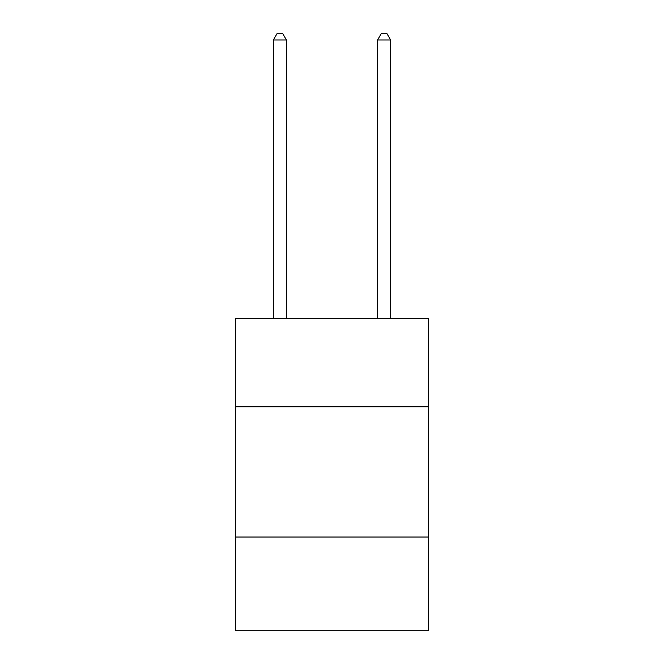 <?xml version="1.0" encoding="UTF-8"?>
<svg xmlns="http://www.w3.org/2000/svg" width="664" height="664" viewBox="0 0 664 664"><rect width="100%" height="100%" fill="white"/><g stroke="black" fill="none" stroke-linecap="round" stroke-linejoin="round"><path stroke-width="1" d="M428.388 406.766L428.388 318.197L235.612 318.197L235.612 406.766L428.388 406.766L428.388 630.8L235.612 630.8L235.612 406.766M428.388 537.018L235.612 537.018M286.408 318.197L286.408 39.973L273.385 39.973L273.385 318.197M273.385 39.973L277.295 33.2L282.507 33.2L286.408 39.973M390.615 318.197L390.615 39.973L377.592 39.973L377.592 318.197M377.592 39.973L381.493 33.2L386.705 33.2L390.615 39.973"/></g></svg>
